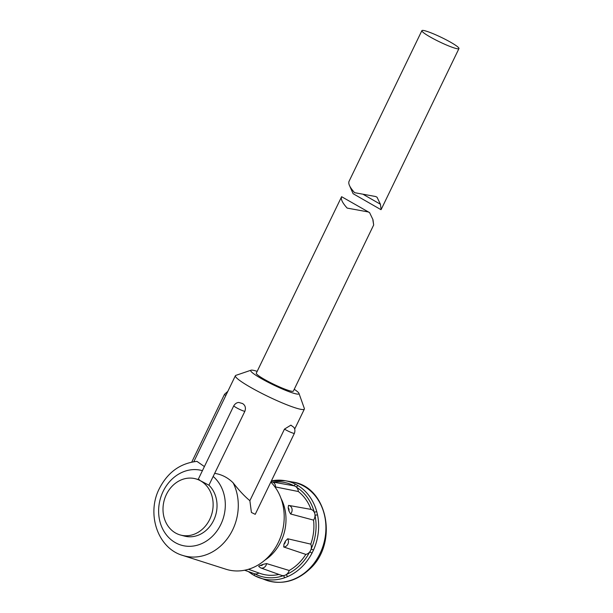 <?xml version="1.0" encoding="UTF-8"?>
<svg xmlns="http://www.w3.org/2000/svg" width="613" height="613" viewBox="0 0 613 613"><rect width="100%" height="100%" fill="white"/><g stroke="black" fill="none" stroke-linecap="round" stroke-linejoin="round"><path stroke-width="0.92" d="M363.478 194.536L380.412 204.244L377.033 197.202L375.616 196.52L354.62 192.681C349.885 187.471 348.038 183.67 349.065 181.295L421.882 30.65A20.589 2.398 25.8 0 0 434.441 39.293A20.589 2.398 25.8 0 0 455.75 48.404A20.589 2.398 25.8 0 0 458.953 48.573A20.589 2.398 25.8 0 0 446.394 39.929A20.589 2.398 25.8 0 0 425.085 30.819A20.589 2.398 25.8 0 0 421.882 30.65M380.412 204.244L381.125 209.577L458.953 48.573M380.949 209.661L353.126 193.708L350.054 186.842M341.61 196.704L369.585 212.619L368.168 211.929L347.15 208.083C342.429 202.872 340.583 199.072 341.61 196.704L256.303 373.164A20.589 2.398 25.8 0 0 268.862 381.807A20.589 2.398 25.8 0 0 290.171 390.918A20.589 2.398 25.8 0 0 293.374 391.086L373.669 224.986L372.965 219.661L369.585 212.619M209.746 519.349A29.11 24.758 -75.1 0 0 195.532 478.784A29.11 24.758 -75.1 0 0 166.391 494.492A29.11 24.758 -75.1 0 0 180.605 535.065A29.11 24.758 -75.1 0 0 209.746 519.349M180.605 535.065L184.498 536.091A29.11 24.758 -75.1 0 0 213.646 520.383A29.11 24.758 -75.1 0 0 208.91 485.197L244.855 411.323A6.322 0.736 -154.2 0 1 236.281 407.645A6.322 0.736 -154.2 0 1 233.806 405.745C236.105 402.113 239.032 402.48 238.855 402.496L242.518 403.523C245.277 405.27 246.058 407.867 244.855 411.323M199.6 479.864C197.371 479.09 197.784 479.45 200.849 480.944L208.91 485.197M214.841 473.405C221.76 474.47 227.86 477.619 233.139 482.845A48.297 41.079 104.9 0 1 232.672 529.831A48.297 41.079 104.9 0 1 182.659 555.409L225.952 569.232A50.565 43.002 104.9 0 0 278.317 542.459A50.565 43.002 104.9 0 0 270.816 482.063M294.393 433.307C295.811 429.246 293.704 427.184 293.796 427.322L290.876 425.154L284.478 429.1A6.322 0.736 -154.2 0 0 285.482 429.705A6.322 0.736 -154.2 0 0 291.221 432.487A6.322 0.736 -154.2 0 0 294.393 433.307L255.223 514.33L251.407 512.468L249.874 500.675C244.756 496.499 239.177 490.553 233.139 482.845M298.975 393.385L304.347 408.488A38.305 4.467 -154.2 0 1 304.362 409.07A38.305 4.467 -154.2 0 1 285.137 404.105A38.305 4.467 -154.2 0 1 250.395 387.232A38.305 4.467 -154.2 0 1 235.384 375.731A38.305 4.467 -154.2 0 1 235.852 375.371L251.024 370.206A26.811 3.126 25.8 0 0 261.207 378.512A26.811 3.126 25.8 0 0 286.784 390.818A26.811 3.126 25.8 0 0 298.975 393.385A26.811 3.126 25.8 0 0 294.248 389.286M182.659 555.409C157.572 548.206 146.308 513.671 159.372 488.546C167.755 472.278 180.283 463.221 196.965 461.382L204.397 466.577M257.176 371.363A26.811 3.126 25.8 0 0 251.024 370.206M248.48 569.278L259.897 573.362A45.929 39.056 -75.1 0 0 278.938 574.442M260.326 565.439A2.781 2.368 -75.1 0 0 262.617 564.841A2.781 2.368 -75.1 0 0 263.008 564.381A43.967 37.385 104.9 0 1 260.326 565.439C258.908 565.891 258.441 566.282 258.931 566.619L260.686 567.906L281.382 575.316A6.942 5.9 -75.1 0 0 283.704 575.576A6.942 5.9 -75.1 0 0 286.409 574.496A6.942 5.9 -75.1 0 0 287.19 573.845A6.942 5.9 -75.1 0 0 289.206 570.481L266.586 563.585A5.08 4.314 104.9 0 1 264.939 566.826A5.08 4.314 104.9 0 1 260.686 567.906M263.008 564.381L266.586 563.585M289.206 570.481A45.929 39.056 -75.1 0 0 298.362 563.638A45.929 39.056 -75.1 0 0 305.81 554.397L283.719 546.98L283.98 544.06A2.781 2.368 -75.1 0 0 284.44 543.708A2.781 2.368 -75.1 0 0 285.374 541.187A43.967 37.385 104.9 0 1 283.98 544.06M305.81 554.397A6.942 5.9 -75.1 0 0 309.013 552.711A6.942 5.9 -75.1 0 0 309.711 551.93A6.942 5.9 -75.1 0 0 311.12 549.026A6.942 5.9 -75.1 0 0 310.776 544.129L287.696 538.766A5.08 4.314 104.9 0 1 286.761 545.693A5.08 4.314 104.9 0 1 283.719 546.98M285.374 541.187L287.696 538.766M310.776 544.129A45.929 39.056 -75.1 0 0 313.549 520.115L290.562 513.978L288.876 510.851A2.781 2.368 -75.1 0 0 288.171 507.848A43.967 37.385 104.9 0 1 288.876 510.851M288.171 507.848L288.531 505.388A5.08 4.314 104.9 0 1 288.754 505.426A5.08 4.314 104.9 0 1 292.003 508.844A5.08 4.314 104.9 0 1 290.562 513.978M313.549 520.115A6.942 5.9 -75.1 0 0 315.013 515.334A6.942 5.9 -75.1 0 0 314.293 512.292A6.942 5.9 -75.1 0 0 311.013 509.388L288.531 505.388M294.562 506.445L288.953 505.464M311.013 509.388A45.929 39.056 -75.1 0 0 298.332 491.519L275.444 486.944A5.08 4.314 104.9 0 0 272.088 481.933L293.734 485.749A6.942 5.9 -75.1 0 1 294.079 485.825A1.916 0.988 -62.4 0 1 295.788 484.331L298.301 485.772A50.358 42.826 104.9 0 1 316.806 511.847L317.549 515.004A50.358 42.826 104.9 0 1 313.504 550.03L312.04 553.056L309.711 551.93A48.442 41.194 -75.1 0 1 286.409 574.496A1.916 0.835 -113.7 0 0 287.819 576.511L285.007 577.63A1.916 0.874 -109.6 0 1 283.704 575.576A48.442 41.194 -75.1 0 1 254.64 573.791A6.942 5.9 -75.1 0 0 258.924 573.017M298.332 491.519A6.942 5.9 -75.1 0 0 296.5 487.212A6.942 5.9 -75.1 0 0 294.079 485.825A48.442 41.194 -75.1 0 0 273.076 482.109M244.633 570.236L254.165 573.645A6.942 5.9 -75.1 0 0 254.64 573.791A1.916 0.988 -62.4 0 0 254.732 575.753L252.181 574.289A1.916 0.973 -58 0 1 252.02 572.879M317.549 515.004A1.916 0.506 -11.5 0 0 315.013 515.334A48.442 41.194 -75.1 0 1 311.12 549.026L313.504 550.03M298.301 485.772A1.916 0.973 -58 0 0 296.5 487.212A48.442 41.194 -75.1 0 1 314.293 512.292A1.916 0.567 -15.1 0 1 316.806 511.847M285.007 577.63A50.358 42.826 104.9 0 1 259.498 577.829A50.358 42.826 104.9 0 1 254.793 575.776L252.28 574.335A1.916 0.973 -58 0 1 252.181 574.289L248.38 571.577M254.793 575.776A1.916 0.988 -62.4 0 1 254.732 575.753L266.088 580.182A50.94 43.316 -75.1 0 0 308.684 569.377A50.94 43.316 -75.1 0 0 324.959 517.387A50.94 43.316 -75.1 0 0 292.14 481.956C327.832 486.339 338.721 543.585 309.435 569.331C296.179 581.461 281.735 585.078 266.088 580.182M284.478 429.1L249.874 500.675M372.903 220.159L373.669 224.986M242.273 403.438L241.683 403.285L242.273 403.438M202.42 470.669A38.726 32.933 -75.1 0 0 163.127 491.419A38.726 32.933 -75.1 0 0 175.226 542.582A38.726 32.933 -75.1 0 0 220.803 524.49A38.726 32.933 -75.1 0 0 213.14 476.447M225.845 395.469A6.322 0.736 -154.2 0 1 224.534 394.282L191.754 462.079M291.474 425.499L290.891 425.338L291.474 425.499M281.091 498.607A43.653 37.125 104.9 0 1 271.222 555.079A43.653 37.125 104.9 0 1 264.747 560.244M312.04 553.056A50.358 42.826 104.9 0 1 301.604 567.148A50.358 42.826 104.9 0 1 287.819 576.511M271.39 480.883A50.358 42.826 104.9 0 1 285.244 480.73A50.358 42.826 104.9 0 1 295.788 484.331M195.532 478.784L198.16 479.481L233.806 405.745M227.837 391.339L224.534 394.282M235.384 375.731L193.815 461.719M271.406 480.845L285.244 480.73L292.14 481.956M270.908 481.887L272.088 481.933M304.362 409.07L294.692 429.062"/></g></svg>
